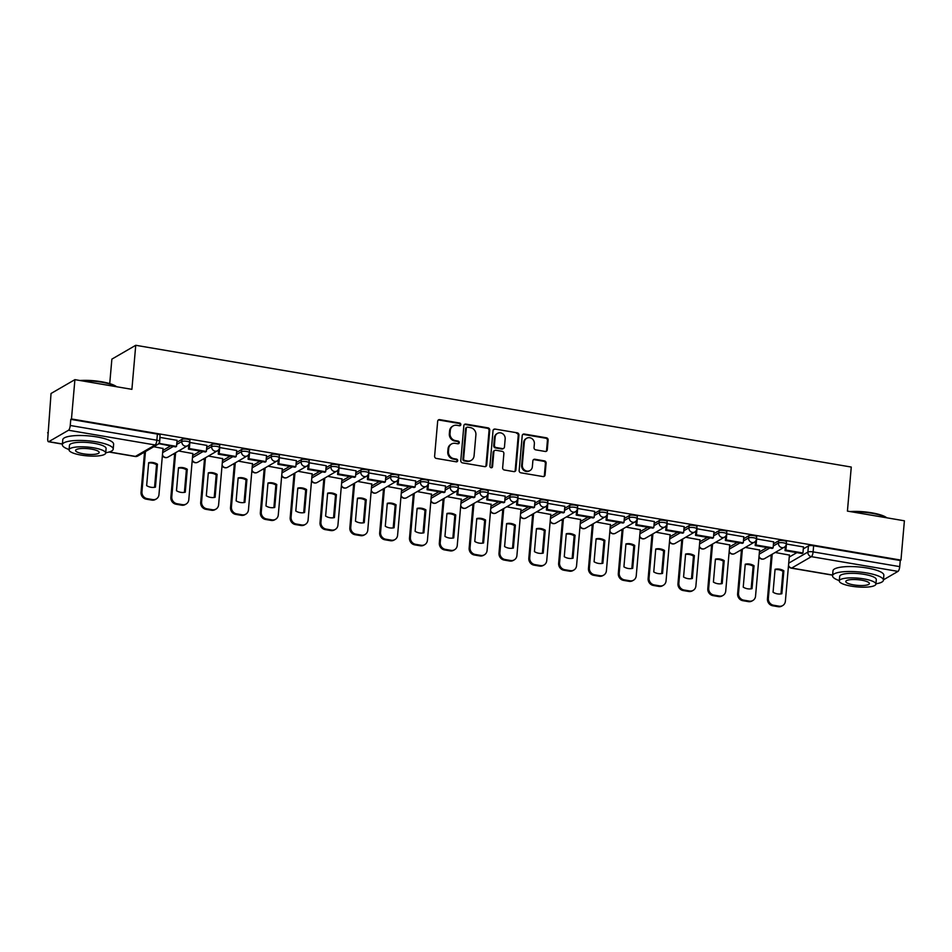 <?xml version="1.0" encoding="UTF-8"?>
<svg xmlns="http://www.w3.org/2000/svg" width="952" height="952" viewBox="0 0 952 952"><rect width="100%" height="100%" fill="white"/><g stroke="black" fill="none" stroke-linecap="round" stroke-linejoin="round"><path stroke-width="1.43" d="M460.851 424.616A1.404 1.285 59.9 0 0 459.649 423.033L439.717 419.642A1.999 1.845 59.9 0 0 437.67 421.26L434.612 456.163A1.999 1.845 59.9 0 0 436.313 458.424L456.258 461.815A1.404 1.285 59.9 0 0 457.698 460.673A1.404 1.285 59.9 0 0 456.496 459.102L453.914 458.662A6.414 5.891 59.9 0 1 448.452 451.427L448.713 448.523A6.414 5.891 59.9 0 1 455.258 443.346L457.841 443.775A1.404 1.285 59.9 0 0 459.269 442.644A1.404 1.285 59.9 0 0 458.079 441.062L455.496 440.621A6.414 5.891 59.9 0 1 450.034 433.398L450.284 430.494A6.414 5.891 59.9 0 1 456.841 425.306L459.411 425.746A1.404 1.285 59.9 0 0 460.851 424.616M459.852 425.746A1.404 1.285 59.9 0 0 458.959 423.438L439.015 420.046A1.999 1.845 59.9 0 0 438.217 420.094M456.698 461.815A1.404 1.285 59.9 0 0 455.806 459.507L453.223 459.066L453.914 458.662M458.281 443.775A1.404 1.285 59.9 0 0 457.377 441.466L454.794 441.026L455.496 440.621M545.222 451.462A1.999 1.845 59.9 0 0 547.269 449.844L548.126 440.05A1.999 1.845 59.9 0 0 546.412 437.801L524.266 434.029A1.999 1.845 59.9 0 0 522.22 435.647L519.161 470.55A1.999 1.845 59.9 0 0 520.875 472.811L543.021 476.571A1.999 1.845 59.9 0 0 545.068 474.953L546.103 463.124A1.999 1.845 59.9 0 0 544.389 460.875L534.917 459.257A1.999 1.845 59.9 0 0 532.87 460.875L532.358 466.742A5.367 4.927 59.9 0 1 524.707 470.157A5.367 4.927 59.9 0 1 522.315 465.028L524.326 442.061A5.367 4.927 59.9 0 1 531.978 438.646A5.367 4.927 59.9 0 1 534.37 443.763L534.036 447.595A1.999 1.845 59.9 0 0 535.738 449.856L545.222 451.462M68.508 430.245L48.802 441.657A4.082 1.273 -80.3 0 1 48.469 441.728A4.082 1.273 -80.3 0 1 47.755 438.515L51.039 393.485L74.91 379.646L131.9 389.344L135.743 345.29L851.266 467.051L847.423 511.105L904.4 520.803L900.961 560.109L71.471 418.951L70.781 419.356L70.246 425.484L156.866 440.217A4.082 0.976 5 0 1 159.543 441.383L160.079 435.266A4.082 0.976 5 0 0 157.401 434.1L156.866 440.217A4.082 1.273 -80.3 0 1 155.128 444.977L68.508 430.245A4.082 1.273 -80.3 0 0 70.246 425.484M74.91 379.646L71.471 418.951M489.745 430.125A1.999 1.845 59.9 0 0 488.043 427.865L465.897 424.092A1.999 1.845 59.9 0 0 463.85 425.711L460.792 460.613A1.999 1.845 59.9 0 0 462.505 462.874L484.651 466.647A1.999 1.845 59.9 0 0 486.698 465.028L489.745 430.125L489.054 430.53A1.999 1.845 59.9 0 0 487.341 428.269L465.195 424.497A1.999 1.845 59.9 0 0 464.397 424.544M495.076 429.066L517.222 432.827A1.999 1.845 59.9 0 1 518.935 435.088L515.877 469.99A1.999 1.845 59.9 0 1 513.83 471.609L504.358 470.002A1.999 1.845 59.9 0 1 502.644 467.741L503.882 453.58A1.999 1.845 59.9 0 0 502.18 451.331L495.897 450.26A1.999 1.845 59.9 0 0 493.85 451.879L492.553 466.611A1.404 1.285 59.9 0 1 490.554 467.503A1.404 1.285 59.9 0 1 489.923 466.159L493.029 430.685A1.999 1.845 59.9 0 1 495.076 429.066L517.222 432.827M789.244 557.051L796.872 552.624M803.298 548.899L808.427 545.924L807.891 552.053A4.082 0.976 5 0 1 813.103 551.898L899.723 566.63A4.082 1.273 99.7 0 1 897.986 571.39L883.456 579.827M47.6 432.791L48.254 432.898M173.097 454.152L174.621 454.413M202.931 459.221L204.454 459.483M232.752 464.302L234.275 464.564M262.585 469.372L264.109 469.633M292.419 474.453L293.942 474.715M322.24 479.534L323.763 479.784M352.073 484.604L353.597 484.865M381.907 489.685L383.43 489.947M411.728 494.754L413.251 495.016M441.561 499.836L443.085 500.097M471.395 504.905L472.918 505.167M501.216 509.986L502.739 510.248M531.049 515.056L532.573 515.318M560.883 520.137L562.406 520.399M590.704 525.218L592.227 525.468M620.537 530.288L622.061 530.55M650.371 535.369L651.894 535.631M680.192 540.438L681.727 540.7M710.025 545.52L711.549 545.782M739.859 550.589L741.382 550.851M769.68 555.67L771.215 555.932M109.73 383.62L111.872 359.13L135.743 345.29M900.961 560.109L900.271 560.514L899.723 566.63M162.994 448.487L153.772 446.738M177.06 440.336L159.888 437.385M206.881 445.417L189.722 442.466M192.828 453.568L178.595 450.962M236.715 450.486L219.543 447.535A4.082 0.976 5 0 0 216.223 446.333A4.082 0.976 5 0 0 211.653 446.583L206.525 449.546M222.661 458.638L208.428 456.044M266.548 455.568L249.376 452.617M252.482 463.719L238.25 461.113M296.37 460.649L279.21 457.686M282.316 468.789L268.083 466.194M326.203 465.718L309.031 462.767A4.082 0.976 5 0 0 305.711 461.553A4.082 0.976 5 0 0 301.141 461.803L296.012 464.778M312.149 473.87L297.916 471.264M356.036 470.8L338.864 467.848M341.97 478.939L327.738 476.345M385.857 475.869L368.698 472.918M371.804 484.021L357.571 481.414M415.691 480.95L398.519 477.999A4.082 0.976 5 0 0 395.199 476.785A4.082 0.976 5 0 0 390.629 477.035L385.5 480.01M401.637 489.102L387.404 486.496M445.524 486.02L428.352 483.069M431.458 494.171L417.226 491.565M475.345 491.101L458.186 488.15M461.292 499.253L447.059 496.647M505.179 496.17L488.007 493.219M491.125 504.322L476.892 501.728M535.012 501.252L517.84 498.301M520.946 509.403L506.714 506.797M564.833 506.333L547.674 503.37M550.78 514.473L536.547 511.878M594.667 511.402L577.495 508.451M580.613 519.554L566.38 516.948M624.5 516.484L607.328 513.533M610.434 524.635L596.202 522.029M654.322 521.553L637.162 518.602M640.268 529.705L626.035 527.099M684.155 526.635L666.983 523.683M670.101 534.786L655.868 532.18M713.988 531.704L696.816 528.753A4.082 0.976 5 0 0 693.496 527.551A4.082 0.976 5 0 0 688.927 527.801L683.798 530.764M699.922 539.855L685.69 537.249M743.809 536.785L726.65 533.834M729.756 544.937L715.523 542.331M773.643 541.855L756.471 538.903M759.589 550.006L745.356 547.412M803.476 546.936L786.304 543.985A4.082 0.976 5 0 0 782.984 542.771A4.082 0.976 5 0 0 778.415 543.021L773.286 545.996M759.41 551.97L767.038 547.555M773.476 543.818L778.593 540.855L778.415 543.021A4.082 3.748 -120.1 0 0 784.281 547.21A4.082 4.082 0 0 0 786.304 544.032L786.495 541.855A4.082 0.976 -175 0 0 783.175 540.605A4.082 0.976 -175 0 0 778.593 540.855M729.589 546.9L737.205 542.473M743.643 538.749L748.772 535.774L748.581 537.951A4.082 0.976 5 0 1 753.151 537.702A4.082 0.976 5 0 1 756.471 538.951L756.662 536.785A4.082 0.976 -175 0 0 753.341 535.524A4.082 0.976 -175 0 0 748.772 535.774M699.756 541.819L707.384 537.404M713.81 533.667L718.938 530.704L718.748 532.87A4.082 0.976 5 0 1 723.318 532.62A4.082 0.976 5 0 1 726.638 533.882L726.828 531.704A4.082 0.976 -175 0 0 723.508 530.454A4.082 0.976 -175 0 0 718.938 530.704M669.922 536.75L677.55 532.323M683.988 528.598L689.105 525.623L688.927 527.801A4.082 3.748 -120.1 0 0 694.793 531.978A4.082 4.082 0 0 0 696.816 528.8L697.007 526.635A4.082 0.976 -175 0 0 693.687 525.373A4.082 0.976 -175 0 0 689.105 525.623M640.101 531.668L647.717 527.253M654.155 523.517L659.284 520.554L659.093 522.719A4.082 0.976 5 0 1 663.663 522.47A4.082 0.976 5 0 1 666.983 523.731L667.173 521.553A4.082 0.976 -175 0 0 663.853 520.292A4.082 0.976 -175 0 0 659.284 520.554M610.268 526.587L617.896 522.172M624.322 518.447L629.451 515.472L629.26 517.65A4.082 0.976 5 0 1 633.83 517.388A4.082 0.976 5 0 1 637.15 518.65L637.34 516.484A4.082 0.976 -175 0 0 634.02 515.222A4.082 0.976 -175 0 0 629.451 515.472M580.434 521.517L588.062 517.091M594.5 513.366L599.617 510.391L599.427 512.569A4.082 0.976 5 0 1 604.008 512.319A4.082 0.976 5 0 1 607.328 513.58L607.519 511.402A4.082 0.976 -175 0 0 604.199 510.141A4.082 0.976 -175 0 0 599.617 510.391M550.601 516.436L558.229 512.021M564.667 508.297L569.796 505.322L569.605 507.487A4.082 0.976 5 0 1 574.175 507.237A4.082 0.976 5 0 1 577.495 508.499L577.685 506.321A4.082 0.976 -175 0 0 574.365 505.072A4.082 0.976 -175 0 0 569.796 505.322M520.78 511.367L528.408 506.94M534.834 503.215L539.962 500.24L539.772 502.418A4.082 0.976 5 0 1 544.342 502.168A4.082 0.976 5 0 1 547.662 503.418L547.852 501.252A4.082 0.976 -175 0 0 544.532 499.99A4.082 0.976 -175 0 0 539.962 500.24M490.946 506.285L498.574 501.871M505.012 498.134L510.129 495.171L509.939 497.337A4.082 0.976 5 0 1 514.52 497.087A4.082 0.976 5 0 1 517.84 498.348L518.031 496.17A4.082 0.976 -175 0 0 514.711 494.921A4.082 0.976 -175 0 0 510.129 495.171M461.113 501.216L468.741 496.789M475.179 493.065L480.308 490.09L480.117 492.267A4.082 0.976 5 0 1 484.687 492.017A4.082 0.976 5 0 1 488.007 493.267L488.197 491.101A4.082 0.976 -175 0 0 484.877 489.84A4.082 0.976 -175 0 0 480.308 490.09M431.292 496.135L438.92 491.72M445.346 487.983L450.474 485.02L450.284 487.186A4.082 0.976 5 0 1 454.854 486.936A4.082 0.976 5 0 1 458.174 488.197L458.364 486.02A4.082 0.976 -175 0 0 455.044 484.758A4.082 0.976 -175 0 0 450.474 485.02M401.458 491.065L409.086 486.639M415.524 482.914L420.641 479.939L420.451 482.117A4.082 0.976 5 0 1 425.032 481.867A4.082 0.976 5 0 1 428.352 483.116L428.543 480.95A4.082 0.976 -175 0 0 425.223 479.689A4.082 0.976 -175 0 0 420.641 479.939M371.625 485.984L379.253 481.569M385.691 477.833L390.82 474.858L390.629 477.035A4.082 3.748 -120.1 0 0 396.496 481.224A4.082 4.082 0 0 0 398.519 478.047L398.709 475.869A4.082 0.976 -175 0 0 395.389 474.608A4.082 0.976 -175 0 0 390.82 474.858M341.804 480.903L349.432 476.488M355.858 472.763L360.987 469.788L360.796 471.966A4.082 0.976 5 0 1 365.366 471.704A4.082 0.976 5 0 1 368.686 472.965L368.876 470.8A4.082 0.976 -175 0 0 365.556 469.538A4.082 0.976 -175 0 0 360.987 469.788M311.97 475.833L319.598 471.407M326.036 467.682L331.153 464.707L330.963 466.885A4.082 0.976 5 0 1 335.544 466.635A4.082 0.976 5 0 1 338.864 467.896L339.055 465.718A4.082 0.976 -175 0 0 335.735 464.457A4.082 0.976 -175 0 0 331.153 464.707M282.137 470.752L289.765 466.337M296.203 462.612L301.332 459.637L301.141 461.803A4.082 3.748 -120.1 0 0 307.008 465.992A4.082 4.082 0 0 0 309.031 462.815L309.221 460.637A4.082 0.976 -175 0 0 305.901 459.388A4.082 0.976 -175 0 0 301.332 459.637M252.316 465.683L259.944 461.256M266.37 457.531L271.498 454.556L271.308 456.734A4.082 0.976 5 0 1 275.878 456.484A4.082 0.976 5 0 1 279.198 457.733L279.388 455.568A4.082 0.976 -175 0 0 276.068 454.306A4.082 0.976 -175 0 0 271.498 454.556M222.482 460.601L230.11 456.187M236.548 452.45L241.665 449.487L241.475 451.653A4.082 0.976 5 0 1 246.056 451.403A4.082 0.976 5 0 1 249.376 452.664L249.567 450.486A4.082 0.976 -175 0 0 246.247 449.237A4.082 0.976 -175 0 0 241.665 449.487M192.649 455.532L200.277 451.105M206.715 447.38L211.844 444.405L211.653 446.583A4.082 3.748 -120.1 0 0 217.52 450.76A4.082 4.082 0 0 0 219.543 447.583L219.733 445.417A4.082 0.976 -175 0 0 216.413 444.156A4.082 0.976 -175 0 0 211.844 444.405M162.828 450.451L170.456 446.036M176.882 442.299L182.01 439.336L181.82 441.502A4.082 0.976 5 0 1 186.39 441.252A4.082 0.976 5 0 1 189.71 442.513L189.9 440.336A4.082 0.976 -175 0 0 186.58 439.074A4.082 0.976 -175 0 0 182.01 439.336M789.41 555.087L775.178 552.481M900.271 560.514L813.651 545.77A4.082 0.976 -175 0 0 808.427 545.924M70.781 419.356L157.401 434.1M453.081 425.96L452.378 426.365A6.414 5.891 59.9 0 0 449.594 430.899L450.284 430.494M454.794 441.026A6.414 5.891 59.9 0 1 449.332 433.803L449.594 430.899M451.498 444.001L450.808 444.394A6.414 5.891 59.9 0 0 448.011 448.927L448.713 448.523M453.223 459.066A6.414 5.891 59.9 0 1 447.761 451.831L448.011 448.927M485.449 466.599A1.999 1.845 59.9 0 0 485.996 465.421L489.054 430.53M467.718 427.162A1.404 1.285 59.9 0 0 466.29 428.293L463.612 458.935A1.404 1.285 59.9 0 0 464.802 460.506L467.527 460.97A6.414 5.891 59.9 0 0 474.072 455.794L475.905 434.85A6.414 5.891 59.9 0 0 470.443 427.627L467.718 427.162M466.897 427.305L466.206 427.71A1.404 1.285 59.9 0 0 465.587 428.697L466.29 428.293M471.288 460.316L470.585 460.72A6.414 5.891 59.9 0 1 466.825 461.375L464.112 460.911A1.404 1.285 59.9 0 1 462.91 459.328L465.587 428.697M514.639 471.561A1.999 1.845 59.9 0 0 515.187 470.395L518.233 435.492A1.999 1.845 59.9 0 0 516.531 433.231M494.719 450.463L494.017 450.867A1.999 1.845 59.9 0 0 493.148 452.283L491.863 467.015L492.553 466.611M491.565 467.741A1.404 1.285 59.9 0 0 491.863 467.015M505.167 438.896A5.367 4.927 59.9 0 0 497.468 433.398A5.367 4.927 59.9 0 0 495.135 437.182L494.421 445.286A1.999 1.845 59.9 0 0 496.135 447.535L502.418 448.606A1.999 1.845 59.9 0 0 504.465 446.988L505.167 438.896M497.468 433.398L496.765 433.803A5.367 4.927 59.9 0 0 494.433 437.587L495.135 437.182M503.596 448.404L502.894 448.808A1.999 1.845 59.9 0 1 501.716 449.011L495.433 447.94A1.999 1.845 59.9 0 1 493.731 445.691L494.433 437.587M494.385 429.471A1.999 1.845 59.9 0 0 493.576 429.507M526.658 438.277L525.956 438.682A5.367 4.927 59.9 0 0 523.624 442.466L524.326 442.061M530.026 470.526L529.324 470.931A5.367 4.927 59.9 0 1 521.625 465.433L523.624 442.466M543.818 476.535A1.999 1.845 59.9 0 0 544.365 475.357L545.401 463.529A1.999 1.845 59.9 0 0 543.699 461.28L534.215 459.661A1.999 1.845 59.9 0 0 533.418 459.709M546.02 451.427A1.999 1.845 59.9 0 0 546.567 450.248L547.424 440.455A1.999 1.845 59.9 0 0 545.722 438.206L523.564 434.433A1.999 1.845 59.9 0 0 522.767 434.481M163.018 448.309L158.96 494.635A6.128 5.629 -120.1 0 1 156.295 498.955L155.39 499.491A6.128 5.629 -120.1 0 1 151.796 500.109L146.251 499.169A6.128 5.629 59.9 0 1 141.039 492.267L144.549 452.081M154.569 487.305L156.544 464.719A12.662 11.638 59.9 0 0 148.619 463.053M158.639 443.608L175.62 446.916L176.525 446.393L159.508 443.489L160.043 437.373M176.525 446.393L177.06 440.264M158.603 444.013L159.508 443.489M156.295 498.955A6.128 5.629 -120.1 0 1 152.701 499.586L147.155 498.646A6.128 5.629 59.9 0 1 141.943 491.744L145.454 451.557M155.438 487.138L157.449 464.195A12.662 11.638 59.9 0 0 148.655 462.696L146.644 485.639A12.662 11.638 -120.1 0 0 155.438 487.138M157.449 464.195L156.544 464.719M192.84 453.39L188.793 499.717A6.128 5.629 -120.1 0 1 186.128 504.036L185.224 504.56A6.128 5.629 -120.1 0 1 181.63 505.191L176.084 504.239A6.128 5.629 59.9 0 1 170.86 497.337L174.728 453.2M184.402 492.374L186.378 469.788A12.662 11.638 59.9 0 0 178.452 468.134M188.817 444.727L188.436 449.094L205.453 451.986L206.358 451.462L189.341 448.57L189.876 442.442M206.358 451.462L206.893 445.334M188.436 449.094L189.341 448.57M186.128 504.036A6.128 5.629 -120.1 0 1 182.534 504.667L176.989 503.715A6.128 5.629 59.9 0 1 171.776 496.813L175.632 452.676M185.271 492.208L187.282 469.265A12.662 11.638 59.9 0 0 178.488 467.777L176.477 490.72A12.662 11.638 -120.1 0 0 185.271 492.208M187.282 469.265L186.378 469.788M222.673 458.459L218.615 504.786A6.128 5.629 -120.1 0 1 215.949 509.118L215.045 509.641A6.128 5.629 -120.1 0 1 211.463 510.26L205.918 509.32A6.128 5.629 59.9 0 1 200.694 502.418L204.561 458.281M214.224 497.456L216.199 474.87A12.662 11.638 59.9 0 0 208.286 473.203M218.651 449.808L218.258 454.163L235.287 457.067L236.191 456.543L219.174 453.64L219.71 447.523M236.191 456.543L236.727 450.415M218.258 454.163L219.174 453.64M215.949 509.118A6.128 5.629 -120.1 0 1 212.367 509.736L206.822 508.796A6.128 5.629 59.9 0 1 201.598 501.894L205.465 457.757M215.104 497.289L217.104 474.346A12.662 11.638 59.9 0 0 208.31 472.846L206.31 495.79A12.662 11.638 -120.1 0 0 215.104 497.289M217.104 474.346L216.199 474.87M252.506 463.541L248.448 509.867A6.128 5.629 -120.1 0 1 245.783 514.187L244.878 514.711A6.128 5.629 -120.1 0 1 241.284 515.341L235.739 514.389A6.128 5.629 59.9 0 1 230.527 507.487L234.382 463.35M244.057 502.537L246.032 479.951A12.662 11.638 59.9 0 0 238.107 478.285M248.472 454.877L248.091 459.245L265.108 462.137L266.013 461.613L248.996 458.721L249.531 452.593M266.013 461.613L266.548 455.496M248.091 459.245L248.996 458.721M245.783 514.187A6.128 5.629 -120.1 0 1 242.189 514.818L236.643 513.866A6.128 5.629 59.9 0 1 231.431 506.964L235.287 462.827M244.926 502.37L246.937 479.415A12.662 11.638 59.9 0 0 238.143 477.928L236.132 500.871A12.662 11.638 -120.1 0 0 244.926 502.37M246.937 479.415L246.032 479.951M282.327 468.61L278.281 514.937A6.128 5.629 -120.1 0 1 275.616 519.268L274.712 519.792A6.128 5.629 -120.1 0 1 271.118 520.411L265.572 519.471A6.128 5.629 59.9 0 1 260.348 512.569L264.216 468.432M273.89 507.606L275.866 485.02A12.662 11.638 59.9 0 0 267.94 483.354M278.305 459.959L277.925 464.314L294.941 467.218L295.846 466.694L278.829 463.791L279.364 457.674M295.846 466.694L296.381 460.566M277.925 464.314L278.829 463.791M275.616 519.268A6.128 5.629 -120.1 0 1 272.022 519.887L266.477 518.947A6.128 5.629 59.9 0 1 261.264 512.045L265.12 467.908M274.759 507.44L276.77 484.497A12.662 11.638 59.9 0 0 267.976 482.997L265.965 505.94A12.662 11.638 -120.1 0 0 274.759 507.44M276.77 484.497L275.866 485.02M312.161 473.691L308.103 520.018A6.128 5.629 -120.1 0 1 305.437 524.338L304.533 524.861A6.128 5.629 -120.1 0 1 300.951 525.492L295.406 524.552A6.128 5.629 59.9 0 1 290.181 517.65L294.049 473.513M303.712 512.688L305.687 490.101A12.662 11.638 59.9 0 0 297.774 488.435M308.139 465.04L307.746 469.395L324.775 472.287L325.679 471.764L308.662 468.872L309.198 462.743M325.679 471.764L326.215 465.647M307.746 469.395L308.662 468.872M305.437 524.338A6.128 5.629 -120.1 0 1 301.855 524.968L296.31 524.028A6.128 5.629 59.9 0 1 291.086 517.115L294.953 472.989M304.592 512.521L306.592 489.578A12.662 11.638 59.9 0 0 297.798 488.078L295.798 511.022A12.662 11.638 -120.1 0 0 304.592 512.521M306.592 489.578L305.687 490.101M79.968 380.502A24.919 5.962 5 0 1 101.543 381.752A24.919 5.962 5 0 1 116.632 386.75M116.215 386.679A25.525 6.105 -175 0 0 101.697 382.216A25.525 6.105 -175 0 0 81.884 380.836M105.72 452.747A25.525 6.105 -175 0 0 113.205 449.142A25.525 6.105 -175 0 0 96.473 441.871A25.525 6.105 -175 0 0 62.344 444.691A25.525 6.105 -175 0 0 69.091 449.534M113.205 449.142L113.633 444.203A25.525 6.105 -175 0 0 96.914 436.932A25.525 6.105 -175 0 0 62.772 439.753L62.344 444.691M69.068 449.856L69.46 445.322A18.385 4.403 5 0 1 94.046 443.287A18.385 4.403 5 0 1 106.088 448.523L105.684 453.069A18.385 4.403 -175 0 0 93.641 447.833A18.385 4.403 -175 0 0 69.068 449.856A18.385 4.403 -175 0 0 81.11 455.092A18.385 4.403 -175 0 0 105.684 453.069M91.416 449.118A11.84 2.832 -175 0 0 75.577 450.427A11.84 2.832 -175 0 0 83.336 453.807A11.84 2.832 -175 0 0 99.175 452.498A11.84 2.832 -175 0 0 91.416 449.118M850.184 511.569A24.919 5.962 5 0 1 871.746 512.819A24.919 5.962 5 0 1 886.836 517.817M886.419 517.745A25.525 6.105 -175 0 0 871.901 513.283A25.525 6.105 -175 0 0 852.099 511.902M875.923 583.814A25.525 6.105 -175 0 0 883.42 580.208A25.525 6.105 -175 0 0 866.689 572.937A25.525 6.105 -175 0 0 832.56 575.758A25.525 6.105 -175 0 0 839.307 580.601M883.42 580.208L883.849 575.27A25.525 6.105 -175 0 0 867.117 567.999A25.525 6.105 -175 0 0 832.988 570.819L832.56 575.758M839.283 580.922L839.676 576.388A18.385 4.403 5 0 1 864.249 574.353A18.385 4.403 5 0 1 876.292 579.59L875.899 584.135A18.385 4.403 -175 0 0 863.857 578.899A18.385 4.403 -175 0 0 839.283 580.922A18.385 4.403 -175 0 0 851.326 586.158A18.385 4.403 -175 0 0 875.899 584.135M861.619 580.184A11.84 2.832 -175 0 0 845.793 581.493A11.84 2.832 -175 0 0 853.551 584.873A11.84 2.832 -175 0 0 869.39 583.564A11.84 2.832 -175 0 0 861.619 580.184M341.994 478.761L337.936 525.087A6.128 5.629 -120.1 0 1 335.271 529.419L334.366 529.943A6.128 5.629 -120.1 0 1 330.772 530.562L325.227 529.621A6.128 5.629 59.9 0 1 320.015 522.719L323.87 478.582M333.545 517.757L335.52 495.171A12.662 11.638 59.9 0 0 327.595 493.505M337.96 470.109L337.579 474.477L354.596 477.368L355.501 476.845L338.484 473.953L339.019 467.825M355.501 476.845L356.036 470.716M337.579 474.477L338.484 473.953M335.271 529.419A6.128 5.629 -120.1 0 1 331.677 530.038L326.131 529.098A6.128 5.629 59.9 0 1 320.919 522.196L324.775 478.059M334.414 517.591L336.425 494.647A12.662 11.638 59.9 0 0 327.631 493.148L325.62 516.091A12.662 11.638 -120.1 0 0 334.414 517.591M336.425 494.647L335.52 495.171M371.815 483.842L367.769 530.169A6.128 5.629 -120.1 0 1 365.104 534.488L364.2 535.012A6.128 5.629 -120.1 0 1 360.606 535.643L355.06 534.703A6.128 5.629 59.9 0 1 349.836 527.801L353.704 483.664M363.378 522.838L365.354 500.252A12.662 11.638 59.9 0 0 357.428 498.586M367.793 475.191L367.412 479.546L384.43 482.45L385.334 481.914L368.317 479.023L368.852 472.894M385.334 481.914L385.869 475.798M367.412 479.546L368.317 479.023M365.104 534.488A6.128 5.629 -120.1 0 1 361.51 535.119L355.965 534.179A6.128 5.629 59.9 0 1 350.752 527.277L354.608 483.14M364.247 522.672L366.258 499.729A12.662 11.638 59.9 0 0 357.464 498.229L355.453 521.172A12.662 11.638 -120.1 0 0 364.247 522.672M366.258 499.729L365.354 500.252M401.649 488.923L397.591 535.25A6.128 5.629 -120.1 0 1 394.925 539.57L394.021 540.093A6.128 5.629 -120.1 0 1 390.439 540.724L384.894 539.772A6.128 5.629 59.9 0 1 379.669 532.87L383.537 488.733M393.2 527.908L395.175 505.322A12.662 11.638 59.9 0 0 387.262 503.656M397.627 480.26L397.234 484.627L414.263 487.519L415.167 486.996L398.15 484.104L398.686 477.975M415.167 486.996L415.703 480.867M397.234 484.627L398.15 484.104M394.925 539.57A6.128 5.629 -120.1 0 1 391.343 540.189L385.798 539.248A6.128 5.629 59.9 0 1 380.574 532.346L384.441 488.209M394.08 527.741L396.08 504.798A12.662 11.638 59.9 0 0 387.285 503.299L385.286 526.254A12.662 11.638 -120.1 0 0 394.08 527.741M396.08 504.798L395.175 505.322M431.482 493.993L427.424 540.319A6.128 5.629 -120.1 0 1 424.759 544.639L423.854 545.175A6.128 5.629 -120.1 0 1 420.26 545.793L414.715 544.853A6.128 5.629 59.9 0 1 409.503 537.951L413.358 493.814M423.033 532.989L425.008 510.403A12.662 11.638 59.9 0 0 417.083 508.737M427.448 485.341L427.067 489.697L444.084 492.6L444.989 492.077L427.972 489.173L428.507 483.057M444.989 492.077L445.524 485.948M427.067 489.697L427.972 489.173M424.759 544.639A6.128 5.629 -120.1 0 1 421.165 545.27L415.619 544.33A6.128 5.629 59.9 0 1 410.407 537.428L414.263 493.291M423.902 532.822L425.913 509.879A12.662 11.638 59.9 0 0 417.119 508.38L415.108 531.323A12.662 11.638 -120.1 0 0 423.902 532.822M425.913 509.879L425.008 510.403M461.303 499.074L457.257 545.401A6.128 5.629 -120.1 0 1 454.592 549.721L453.688 550.244A6.128 5.629 -120.1 0 1 450.094 550.875L444.548 549.923A6.128 5.629 59.9 0 1 439.336 543.021L443.192 498.884M452.866 538.07L454.842 515.472A12.662 11.638 59.9 0 0 446.916 513.818M457.281 490.411L456.9 494.778L473.917 497.67L474.822 497.146L457.805 494.255L458.34 488.126M474.822 497.146L475.357 491.03M456.9 494.778L457.805 494.255M454.592 549.721A6.128 5.629 -120.1 0 1 450.998 550.351L445.453 549.399A6.128 5.629 59.9 0 1 440.24 542.497L444.096 498.36M453.735 537.892L455.746 514.949A12.662 11.638 59.9 0 0 446.952 513.461L444.941 536.404A12.662 11.638 -120.1 0 0 453.735 537.892M455.746 514.949L454.842 515.472M491.137 504.143L487.079 550.47A6.128 5.629 -120.1 0 1 484.413 554.802L483.509 555.325A6.128 5.629 -120.1 0 1 479.927 555.944L474.382 555.004A6.128 5.629 59.9 0 1 469.157 548.102L473.025 503.965M482.688 543.14L484.663 520.554A12.662 11.638 59.9 0 0 476.75 518.888M487.115 495.492L486.734 499.848L503.751 502.751L504.655 502.228L487.638 499.324L488.174 493.207M504.655 502.228L505.191 496.099M486.734 499.848L487.638 499.324M484.413 554.802A6.128 5.629 -120.1 0 1 480.831 555.421L475.286 554.481A6.128 5.629 59.9 0 1 470.062 547.578L473.929 503.441M483.568 542.973L485.579 520.03A12.662 11.638 59.9 0 0 476.773 518.531L474.774 541.474A12.662 11.638 -120.1 0 0 483.568 542.973M485.579 520.03L484.663 520.554M520.97 509.225L516.912 555.552A6.128 5.629 -120.1 0 1 514.247 559.871L513.342 560.395A6.128 5.629 -120.1 0 1 509.748 561.025L504.203 560.073A6.128 5.629 59.9 0 1 498.991 553.172L502.846 509.046M512.521 548.221L514.496 525.635A12.662 11.638 59.9 0 0 506.571 523.969M516.936 500.562L516.555 504.929L533.572 507.821L534.477 507.297L517.46 504.405L517.995 498.277M534.477 507.297L535.012 501.18M516.555 504.929L517.46 504.405M514.247 559.871A6.128 5.629 -120.1 0 1 510.653 560.502L505.107 559.55A6.128 5.629 59.9 0 1 499.895 552.648L503.751 508.511M513.39 548.054L515.401 525.099A12.662 11.638 59.9 0 0 506.607 523.612L504.596 546.555A12.662 11.638 -120.1 0 0 513.39 548.054M515.401 525.099L514.496 525.635M550.792 514.294L546.745 560.621A6.128 5.629 -120.1 0 1 544.08 564.952L543.175 565.476A6.128 5.629 -120.1 0 1 539.582 566.095L534.036 565.155A6.128 5.629 59.9 0 1 528.824 558.253L532.68 514.116M542.354 553.29L544.33 530.704A12.662 11.638 59.9 0 0 536.404 529.038M546.769 505.643L546.388 510.01L563.405 512.902L564.31 512.378L547.293 509.475L547.828 503.358M564.31 512.378L564.845 506.25M546.388 510.01L547.293 509.475M544.08 564.952A6.128 5.629 -120.1 0 1 540.486 565.571L534.941 564.631A6.128 5.629 59.9 0 1 529.728 557.729L533.584 513.592M543.223 553.124L545.234 530.181A12.662 11.638 59.9 0 0 536.44 528.681L534.429 551.625A12.662 11.638 -120.1 0 0 543.223 553.124M545.234 530.181L544.33 530.704M580.625 519.375L576.567 565.702A6.128 5.629 -120.1 0 1 573.901 570.022L572.997 570.545A6.128 5.629 -120.1 0 1 569.415 571.176L563.87 570.236A6.128 5.629 59.9 0 1 558.645 563.334L562.513 519.197M572.176 558.372L574.151 535.786A12.662 11.638 59.9 0 0 566.238 534.12M576.603 510.724L576.222 515.08L593.239 517.971L594.143 517.448L577.126 514.556L577.662 508.427M594.143 517.448L594.679 511.331M576.222 515.08L577.126 514.556M573.901 570.022A6.128 5.629 -120.1 0 1 570.319 570.653L564.774 569.712A6.128 5.629 59.9 0 1 559.55 562.81L563.417 518.673M573.056 558.205L575.067 535.262A12.662 11.638 59.9 0 0 566.261 533.763L564.262 556.706A12.662 11.638 -120.1 0 0 573.056 558.205M575.067 535.262L574.151 535.786M610.458 524.457L606.4 570.772A6.128 5.629 -120.1 0 1 603.735 575.103L602.83 575.627A6.128 5.629 -120.1 0 1 599.236 576.246L593.691 575.305A6.128 5.629 59.9 0 1 588.479 568.403L592.334 524.266M602.009 563.441L603.985 540.855A12.662 11.638 59.9 0 0 596.059 539.189M606.424 515.794L606.043 520.161L623.06 523.053L623.965 522.529L606.948 519.637L607.483 513.509M623.965 522.529L624.5 516.4M606.043 520.161L606.948 519.637M603.735 575.103A6.128 5.629 -120.1 0 1 600.141 575.722L594.595 574.782A6.128 5.629 59.9 0 1 589.383 567.88L593.239 523.743M602.89 563.275L604.889 540.331A12.662 11.638 59.9 0 0 596.095 538.832L594.084 561.775A12.662 11.638 -120.1 0 0 602.89 563.275M604.889 540.331L603.985 540.855M640.279 529.526L636.233 575.853A6.128 5.629 -120.1 0 1 633.568 580.173L632.663 580.696A6.128 5.629 -120.1 0 1 629.07 581.327L623.524 580.387A6.128 5.629 59.9 0 1 618.312 573.485L622.168 529.348M631.842 568.522L633.818 545.936A12.662 11.638 59.9 0 0 625.892 544.27M636.257 520.875L635.876 525.23L652.893 528.134L653.798 527.598L636.781 524.707L637.316 518.59M653.798 527.598L654.333 521.482M635.876 525.23L636.781 524.707M633.568 580.173A6.128 5.629 -120.1 0 1 629.974 580.803L624.429 579.863A6.128 5.629 59.9 0 1 619.216 572.961L623.072 528.824M632.711 568.356L634.722 545.413A12.662 11.638 59.9 0 0 625.928 543.913L623.917 566.856A12.662 11.638 -120.1 0 0 632.711 568.356M634.722 545.413L633.818 545.936M670.113 534.607L666.055 580.934A6.128 5.629 -120.1 0 1 663.389 585.254L662.485 585.777A6.128 5.629 -120.1 0 1 658.903 586.408L653.358 585.456A6.128 5.629 59.9 0 1 648.133 578.554L652.001 534.417M661.664 573.592L663.639 551.006A12.662 11.638 59.9 0 0 655.726 549.352M666.091 525.944L665.71 530.312L682.727 533.203L683.631 532.68L666.614 529.788L667.15 523.659M683.631 532.68L684.167 526.551M665.71 530.312L666.614 529.788M663.389 585.254A6.128 5.629 -120.1 0 1 659.807 585.885L654.262 584.933A6.128 5.629 59.9 0 1 649.038 578.031L652.905 533.893M662.544 573.425L664.556 550.482A12.662 11.638 59.9 0 0 655.749 548.995L653.75 571.938A12.662 11.638 -120.1 0 0 662.544 573.425M664.556 550.482L663.639 551.006M699.946 539.677L695.888 586.004A6.128 5.629 -120.1 0 1 693.223 590.335L692.318 590.859A6.128 5.629 -120.1 0 1 688.724 591.478L683.179 590.538A6.128 5.629 59.9 0 1 677.967 583.635L681.822 539.498M691.497 578.673L693.472 556.087A12.662 11.638 59.9 0 0 685.547 554.421M695.912 531.026L695.531 535.381L712.548 538.285L713.453 537.761L696.436 534.857L696.971 528.741M713.453 537.761L713.988 531.632M695.531 535.381L696.436 534.857M693.223 590.335A6.128 5.629 -120.1 0 1 689.629 590.954L684.083 590.014A6.128 5.629 59.9 0 1 678.871 583.112L682.727 538.975M692.378 578.507L694.377 555.563A12.662 11.638 59.9 0 0 685.583 554.064L683.572 577.007A12.662 11.638 -120.1 0 0 692.378 578.507M694.377 555.563L693.472 556.087M729.767 544.758L725.721 591.085A6.128 5.629 -120.1 0 1 723.056 595.405L722.151 595.928A6.128 5.629 -120.1 0 1 718.558 596.559L713.012 595.607A6.128 5.629 59.9 0 1 707.8 588.705L711.656 544.568M721.33 583.755L723.306 561.156A12.662 11.638 59.9 0 0 715.38 559.502M725.745 536.095L725.364 540.462L742.381 543.354L743.286 542.83L726.269 539.939L726.804 533.81M743.286 542.83L743.821 536.714M725.364 540.462L726.269 539.939M723.056 595.405A6.128 5.629 -120.1 0 1 719.462 596.035L713.917 595.083A6.128 5.629 59.9 0 1 708.704 588.181L712.56 544.044M722.199 583.576L724.21 560.633A12.662 11.638 59.9 0 0 715.416 559.145L713.405 582.088A12.662 11.638 -120.1 0 0 722.199 583.576M724.21 560.633L723.306 561.156M759.601 549.828L755.543 596.154A6.128 5.629 -120.1 0 1 752.877 600.486L751.973 601.01A6.128 5.629 -120.1 0 1 748.391 601.628L742.846 600.688A6.128 5.629 59.9 0 1 737.621 593.786L741.489 549.649M751.152 588.824L753.139 566.238A12.662 11.638 59.9 0 0 745.214 564.572M755.579 541.176L755.198 545.532L772.215 548.435L773.119 547.912L756.102 545.008L756.638 538.891M773.119 547.912L773.655 541.783M755.198 545.532L756.102 545.008M752.877 600.486A6.128 5.629 -120.1 0 1 749.295 601.105L743.75 600.165A6.128 5.629 59.9 0 1 738.526 593.263L742.393 549.125M752.032 588.657L754.043 565.714A12.662 11.638 59.9 0 0 745.237 564.215L743.238 587.158A12.662 11.638 -120.1 0 0 752.032 588.657M754.043 565.714L753.139 566.238M789.434 554.909L785.376 601.236A6.128 5.629 -120.1 0 1 782.711 605.555L781.806 606.079A6.128 5.629 -120.1 0 1 778.212 606.71L772.667 605.769A6.128 5.629 59.9 0 1 767.455 598.867L771.31 554.73M780.985 593.905L782.961 571.319A12.662 11.638 59.9 0 0 775.035 569.653M785.4 546.246L785.019 550.613L802.036 553.505L802.941 552.981L785.924 550.089L786.459 543.961M802.941 552.981L803.476 546.865M785.019 550.613L785.924 550.089M782.711 605.555A6.128 5.629 -120.1 0 1 779.117 606.186L773.571 605.234A6.128 5.629 59.9 0 1 768.359 598.332L772.215 554.207M781.866 593.739L783.865 570.795A12.662 11.638 59.9 0 0 775.071 569.296L773.06 592.239A12.662 11.638 -120.1 0 0 781.866 593.739M783.865 570.795L782.961 571.319M458.959 423.438L459.649 423.033M455.806 459.507L456.496 459.102M457.377 441.466L458.079 441.062M788.708 563.168L807.891 552.053A4.082 3.748 -120.1 0 0 811.366 556.658L791.671 568.07L832.619 575.044M897.986 571.39L811.366 556.658A4.082 1.273 -80.3 0 0 813.103 551.898L813.651 545.77M109.313 451.95L135.422 456.401L155.128 444.977A4.082 3.748 59.9 0 0 157.52 444.56A4.082 4.082 0 0 0 159.543 441.383M48.802 441.657L62.404 443.977M759.22 554.147L769.787 548.019M729.399 549.066L739.966 542.949M743.452 540.926L748.581 537.951A4.082 3.748 -120.1 0 0 754.448 542.128A4.082 4.082 0 0 0 756.471 538.951M699.565 543.997L710.132 537.868M713.619 535.845L718.748 532.87A4.082 3.748 -120.1 0 0 724.627 537.059A4.082 4.082 0 0 0 726.638 533.882M669.732 538.915L680.299 532.787M639.911 533.846L650.478 527.717M653.964 525.694L659.093 522.719A4.082 3.748 -120.1 0 0 664.96 526.908A4.082 4.082 0 0 0 666.983 523.731M610.077 528.765L620.644 522.636M624.131 520.613L629.26 517.65A4.082 3.748 -120.1 0 0 635.139 521.827A4.082 4.082 0 0 0 637.15 518.65M580.244 523.695L590.811 517.567M594.31 515.544L599.427 512.569A4.082 3.748 -120.1 0 0 605.305 516.757A4.082 4.082 0 0 0 607.328 513.58M550.423 518.614L560.99 512.485M564.476 510.462L569.605 507.487A4.082 3.748 -120.1 0 0 575.472 511.676A4.082 4.082 0 0 0 577.495 508.499M520.589 513.533L531.157 507.416M534.643 505.393L539.772 502.418A4.082 3.748 -120.1 0 0 545.651 506.607A4.082 4.082 0 0 0 547.662 503.418M490.756 508.463L501.323 502.335M504.822 500.312L509.939 497.337A4.082 3.748 -120.1 0 0 515.817 501.525A4.082 4.082 0 0 0 517.84 498.348M460.923 503.382L471.502 497.265M474.988 495.23L480.117 492.267A4.082 3.748 -120.1 0 0 485.984 496.444A4.082 4.082 0 0 0 488.007 493.267M431.101 498.312L441.668 492.184M445.155 490.161L450.284 487.186A4.082 3.748 -120.1 0 0 456.163 491.375A4.082 4.082 0 0 0 458.174 488.197M401.268 493.231L411.835 487.103M415.334 485.08L420.451 482.117A4.082 3.748 -120.1 0 0 426.329 486.293A4.082 4.082 0 0 0 428.352 483.116M371.435 488.162L382.014 482.033M341.613 483.08L352.18 476.952M355.667 474.929L360.796 471.966A4.082 3.748 -120.1 0 0 366.675 476.143A4.082 4.082 0 0 0 368.686 472.965M311.78 477.999L322.347 471.883M325.846 469.86L330.963 466.885A4.082 3.748 -120.1 0 0 336.841 471.073A4.082 4.082 0 0 0 338.864 467.896M281.947 472.93L292.514 466.801M252.125 467.848L262.692 461.732M266.179 459.709L271.308 456.734A4.082 3.748 -120.1 0 0 277.187 460.911A4.082 4.082 0 0 0 279.198 457.733M222.292 462.779L232.859 456.651M236.358 454.628L241.475 451.653A4.082 3.748 -120.1 0 0 247.353 455.841A4.082 4.082 0 0 0 249.376 452.664M192.459 457.698L203.026 451.581M162.637 452.628L173.204 446.5M176.691 444.477L181.82 441.502A4.082 3.748 -120.1 0 0 187.699 445.691A4.082 4.082 0 0 0 189.71 442.513M187.699 445.691L167.992 457.103A4.082 3.748 -120.1 0 1 165.6 457.519A4.082 3.748 59.9 0 1 162.435 454.913M217.52 450.76L197.826 462.184A4.082 3.748 -120.1 0 1 195.434 462.601A4.082 3.748 59.9 0 1 192.268 459.995M247.353 455.841L227.659 467.253A4.082 3.748 -120.1 0 1 225.255 467.67A4.082 3.748 59.9 0 1 222.09 465.064M277.187 460.911L257.48 472.335A4.082 3.748 -120.1 0 1 255.088 472.751A4.082 3.748 59.9 0 1 251.923 470.145M307.008 465.992L287.314 477.404A4.082 3.748 -120.1 0 1 284.922 477.833A4.082 3.748 59.9 0 1 281.756 475.215M336.841 471.073L317.147 482.485A4.082 3.748 -120.1 0 1 314.743 482.902A4.082 3.748 59.9 0 1 311.578 480.296M366.675 476.143L346.968 487.567A4.082 3.748 -120.1 0 1 344.576 487.983A4.082 3.748 59.9 0 1 341.411 485.377M396.496 481.224L376.802 492.636A4.082 3.748 -120.1 0 1 374.41 493.053A4.082 3.748 59.9 0 1 371.244 490.447M426.329 486.293L406.635 497.717A4.082 3.748 -120.1 0 1 404.231 498.134A4.082 3.748 59.9 0 1 401.066 495.528M456.163 491.375L436.456 502.787A4.082 3.748 -120.1 0 1 434.064 503.203A4.082 3.748 59.9 0 1 430.899 500.597M485.984 496.444L466.29 507.868A4.082 3.748 -120.1 0 1 463.898 508.285A4.082 3.748 59.9 0 1 460.732 505.679M515.817 501.525L496.123 512.938A4.082 3.748 -120.1 0 1 493.719 513.354A4.082 3.748 59.9 0 1 490.554 510.748M545.651 506.607L525.944 518.019A4.082 3.748 -120.1 0 1 523.552 518.435A4.082 3.748 59.9 0 1 520.387 515.829M575.472 511.676L555.778 523.1A4.082 3.748 -120.1 0 1 553.386 523.517A4.082 3.748 59.9 0 1 550.22 520.911M605.305 516.757L585.611 528.17A4.082 3.748 -120.1 0 1 583.219 528.586A4.082 3.748 59.9 0 1 580.042 525.98M635.139 521.827L615.432 533.251A4.082 3.748 -120.1 0 1 613.04 533.667A4.082 3.748 59.9 0 1 609.875 531.061M664.96 526.908L645.266 538.32A4.082 3.748 -120.1 0 1 642.874 538.737A4.082 3.748 59.9 0 1 639.708 536.131M694.793 531.978L675.099 543.402A4.082 3.748 -120.1 0 1 672.707 543.818A4.082 3.748 59.9 0 1 669.53 541.212M724.627 537.059L704.92 548.471A4.082 3.748 -120.1 0 1 702.528 548.887A4.082 3.748 59.9 0 1 699.363 546.281M754.448 542.128L734.754 553.552A4.082 3.748 -120.1 0 1 732.362 553.969A4.082 3.748 59.9 0 1 729.196 551.363M784.281 547.21L764.587 558.622A4.082 3.748 -120.1 0 1 762.195 559.038A4.082 3.748 59.9 0 1 759.018 556.432M788.446 566.107A4.082 4.082 0 0 0 791.338 568.142A4.082 1.273 99.7 0 0 791.671 568.07A4.082 3.748 -120.1 0 1 788.506 565.464M137.826 455.984A4.082 3.748 59.9 0 1 135.422 456.401A4.082 1.273 99.7 0 1 135.089 456.472A4.082 4.082 0 0 0 137.826 455.984L157.52 444.56M449.332 433.803L450.034 433.398M447.761 451.831L448.452 451.427M439.015 420.046L439.717 419.642M485.996 465.421L486.698 465.028M465.195 424.497L465.897 424.092M487.341 428.269L488.043 427.865M462.91 459.328L463.612 458.935M464.112 460.911L464.802 460.506M466.825 461.375L467.527 460.97M518.233 435.492L518.935 435.088M515.187 470.395L515.877 469.99M493.148 452.283L493.85 451.879M493.731 445.691L494.421 445.286M495.433 447.94L496.135 447.535M501.716 449.011L502.418 448.606M521.625 465.433L522.315 465.028M534.215 459.661L534.917 459.257M543.699 461.28L544.389 460.875M545.401 463.529L546.103 463.124M544.365 475.357L545.068 474.953M523.564 434.433L524.266 434.029M545.722 438.206L546.412 437.801M547.424 440.455L548.126 440.05M546.567 450.248L547.269 449.844M141.943 491.744L141.039 492.267M152.701 499.586L151.796 500.109M147.155 498.646L146.251 499.169M171.776 496.813L170.86 497.337M182.534 504.667L181.63 505.191M176.989 503.715L176.084 504.239M201.598 501.894L200.694 502.418M212.367 509.736L211.463 510.26M206.822 508.796L205.918 509.32M231.431 506.964L230.527 507.487M242.189 514.818L241.284 515.341M236.643 513.866L235.739 514.389M261.264 512.045L260.348 512.569M272.022 519.887L271.118 520.411M266.477 518.947L265.572 519.471M291.086 517.115L290.181 517.65M301.855 524.968L300.951 525.492M296.31 524.028L295.406 524.552M320.919 522.196L320.015 522.719M331.677 530.038L330.772 530.562M326.131 529.098L325.227 529.621M350.752 527.277L349.836 527.801M361.51 535.119L360.606 535.643M355.965 534.179L355.06 534.703M380.574 532.346L379.669 532.87M391.343 540.189L390.439 540.724M385.798 539.248L384.894 539.772M410.407 537.428L409.503 537.951M421.165 545.27L420.26 545.793M415.619 544.33L414.715 544.853M440.24 542.497L439.336 543.021M450.998 550.351L450.094 550.875M445.453 549.399L444.548 549.923M470.062 547.578L469.157 548.102M480.831 555.421L479.927 555.944M475.286 554.481L474.382 555.004M499.895 552.648L498.991 553.172M510.653 560.502L509.748 561.025M505.107 559.55L504.203 560.073M529.728 557.729L528.824 558.253M540.486 565.571L539.582 566.095M534.941 564.631L534.036 565.155M559.55 562.81L558.645 563.334M570.319 570.653L569.415 571.176M564.774 569.712L563.87 570.236M589.383 567.88L588.479 568.403M600.141 575.722L599.236 576.246M594.595 574.782L593.691 575.305M619.216 572.961L618.312 573.485M629.974 580.803L629.07 581.327M624.429 579.863L623.524 580.387M649.038 578.031L648.133 578.554M659.807 585.885L658.903 586.408M654.262 584.933L653.358 585.456M678.871 583.112L677.967 583.635M689.629 590.954L688.724 591.478M684.083 590.014L683.179 590.538M708.704 588.181L707.8 588.705M719.462 596.035L718.558 596.559M713.917 595.083L713.012 595.607M738.526 593.263L737.621 593.786M749.295 601.105L748.391 601.628M743.75 600.165L742.846 600.688M768.359 598.332L767.455 598.867M779.117 606.186L778.212 606.71M773.571 605.234L772.667 605.769M162.375 455.556A4.082 4.082 0 0 0 167.992 457.103M192.209 460.637A4.082 4.082 0 0 0 197.826 462.184M222.042 465.707A4.082 4.082 0 0 0 227.659 467.253M251.863 470.788A4.082 4.082 0 0 0 257.48 472.335M281.697 475.857A4.082 4.082 0 0 0 287.314 477.404M311.53 480.938A4.082 4.082 0 0 0 317.147 482.485M341.351 486.02A4.082 4.082 0 0 0 346.968 487.567M371.185 491.089A4.082 4.082 0 0 0 376.802 492.636M401.018 496.17A4.082 4.082 0 0 0 406.635 497.717M430.839 501.24A4.082 4.082 0 0 0 436.456 502.787M460.673 506.321A4.082 4.082 0 0 0 466.29 507.868M490.506 511.391A4.082 4.082 0 0 0 496.123 512.938M520.327 516.472A4.082 4.082 0 0 0 525.944 518.019M550.161 521.541A4.082 4.082 0 0 0 555.778 523.1M579.994 526.623A4.082 4.082 0 0 0 585.611 528.17M609.816 531.704A4.082 4.082 0 0 0 615.432 533.251M639.649 536.773A4.082 4.082 0 0 0 645.266 538.32M669.482 541.855A4.082 4.082 0 0 0 675.099 543.402M699.303 546.924A4.082 4.082 0 0 0 704.92 548.471M729.137 552.005A4.082 4.082 0 0 0 734.754 553.552M758.97 557.075A4.082 4.082 0 0 0 764.587 558.622M791.338 568.142L832.607 575.175M48.469 441.728L62.392 444.108M109.028 452.033L135.089 456.472"/></g></svg>
